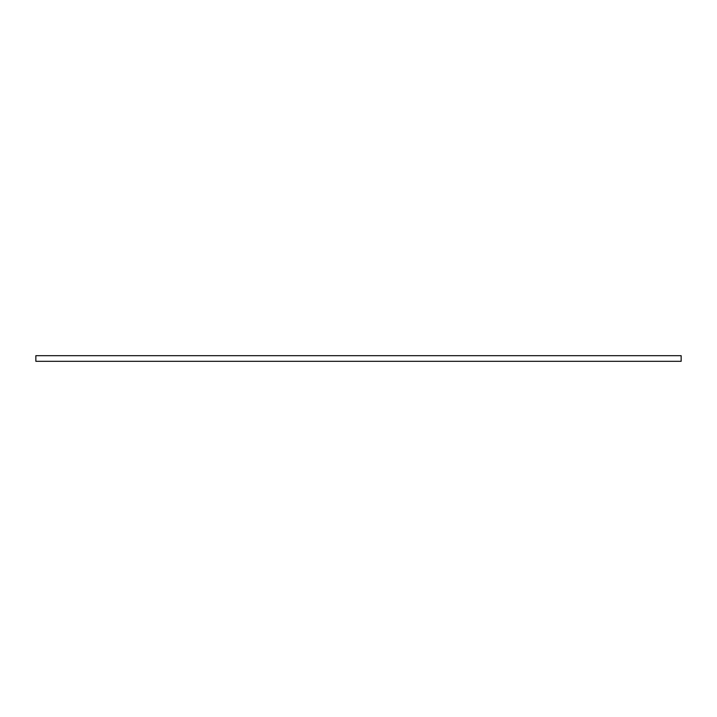 <?xml version="1.0" encoding="UTF-8"?>
<svg xmlns="http://www.w3.org/2000/svg" width="717" height="717" viewBox="0 0 717 717"><rect width="100%" height="100%" fill="white"/><g stroke="black" fill="none" stroke-linecap="round" stroke-linejoin="round"><path stroke-width="1.08" d="M681.15 355.686L681.15 361.314L35.85 361.314L35.85 355.686L681.15 355.686"/></g></svg>
